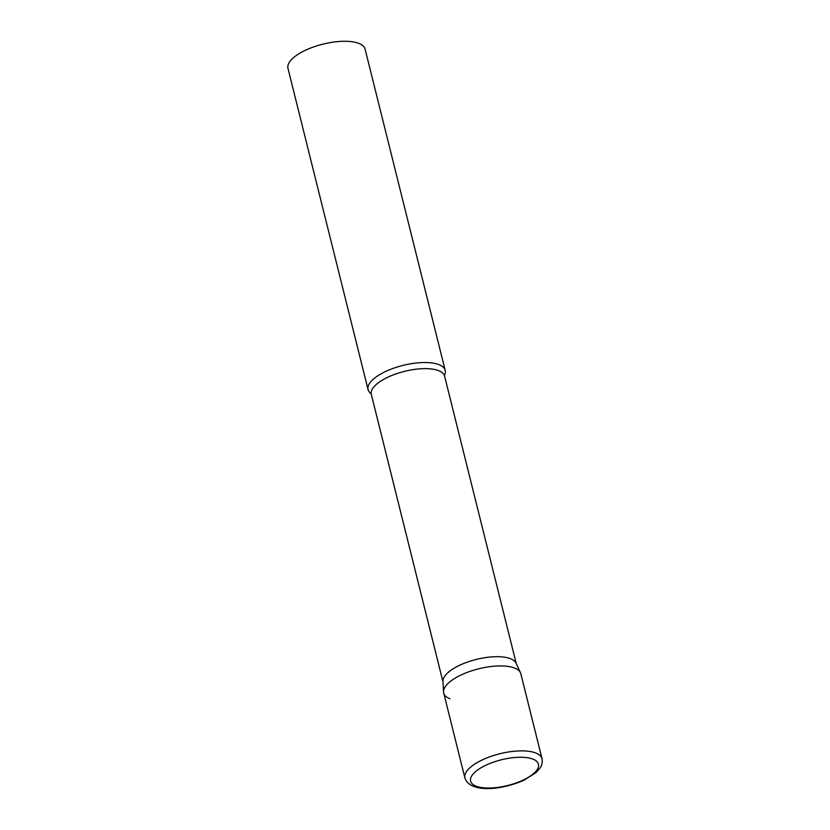 <?xml version="1.0" encoding="UTF-8"?>
<svg xmlns="http://www.w3.org/2000/svg" width="830" height="830" viewBox="0 0 830 830"><rect width="100%" height="100%" fill="white"/><g stroke="black" fill="none" stroke-linecap="round" stroke-linejoin="round"><path stroke-width="1.25" d="M542.032 758.745L520.846 673.794A39.747 15.044 166 0 0 461.107 674.966A39.747 15.044 166 0 0 443.718 693.029L464.893 777.98C470.216 793.667 502.752 789.859 524.135 780.107L535.931 772.668L540.174 767.854C540.299 767.532 542.934 764.586 542.032 758.745A39.747 15.044 166 0 0 482.282 759.917A39.747 15.044 166 0 0 464.893 777.98M443.552 691.95L442.971 681.399A37.755 14.297 -14 0 1 468.877 661.583A37.755 14.297 -14 0 1 510.575 658.75A37.755 14.297 -14 0 1 516.053 663.18L520.483 672.767A39.747 15.044 -14 0 0 514.714 668.109A39.747 15.044 -14 0 0 470.828 671.086A39.747 15.044 -14 0 0 443.552 691.95A39.747 15.044 -14 0 0 449.85 698.715M370.937 393.555A39.747 15.044 -14 0 1 368.074 389.623A39.747 15.044 -14 0 1 393.856 368.136A39.747 15.044 -14 0 1 439.07 364.702A39.747 15.044 -14 0 1 445.202 370.388A39.747 15.044 -14 0 1 444.517 375.212M368.074 389.623L287.969 68.371A39.747 15.044 -14 0 1 313.761 46.885A39.747 15.044 -14 0 1 358.975 43.451A39.747 15.044 -14 0 1 365.107 49.146L445.202 370.388M523.159 780.076A34.974 13.239 166 0 0 533.078 759.18A34.974 13.239 166 0 0 485.892 765.219A34.974 13.239 166 0 0 475.984 786.114A34.974 13.239 166 0 0 523.159 780.076M442.992 681.918L371.3 394.375A37.755 14.297 -14 0 1 395.796 373.967A37.755 14.297 -14 0 1 438.748 370.699A37.755 14.297 -14 0 1 444.579 376.104L444.372 375.492M371.3 394.375L371.186 393.742M516.27 663.658L444.579 376.104"/></g></svg>
